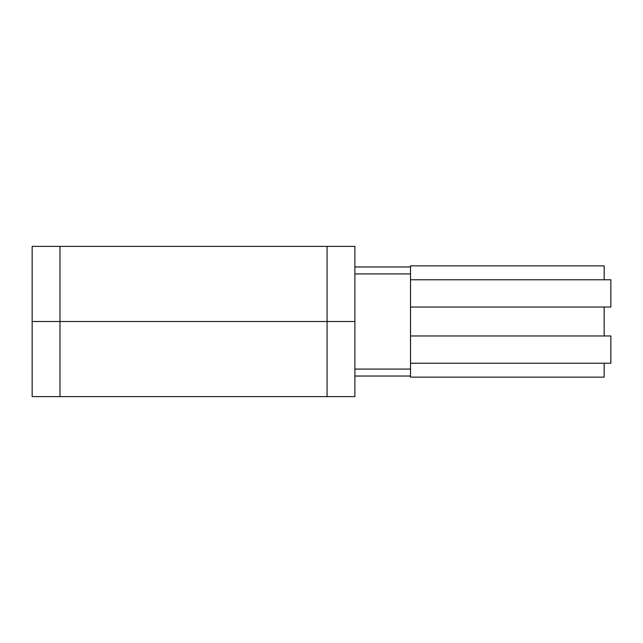<?xml version="1.0" encoding="UTF-8"?>
<svg xmlns="http://www.w3.org/2000/svg" width="643" height="643" viewBox="0 0 643 643"><rect width="100%" height="100%" fill="white"/><g stroke="black" fill="none" stroke-linecap="round" stroke-linejoin="round"><path stroke-width="0.96" d="M32.15 396.618L354.888 396.618L354.888 321.5L32.15 321.5L32.15 396.618L32.15 321.5L354.888 321.5L354.888 266.966L410.531 266.966L354.888 266.966L354.888 246.382L32.15 246.382L32.15 321.5L32.15 246.382M354.888 396.618L354.888 246.382M604.171 279.769L604.171 265.856L410.531 265.856L410.531 377.144L604.171 377.144L604.171 363.231M354.888 369.074L410.531 369.074L410.531 273.926L354.888 273.926L354.888 376.034L410.523 376.034L354.888 376.034M410.531 363.231L610.85 363.231L610.85 335.967L410.531 335.967M410.531 307.032L610.85 307.032L610.85 279.769L410.531 279.769M354.888 266.966L354.888 273.926M327.062 396.618L327.062 246.382M59.976 396.618L59.976 246.382M604.171 335.967L604.171 307.032"/></g></svg>
